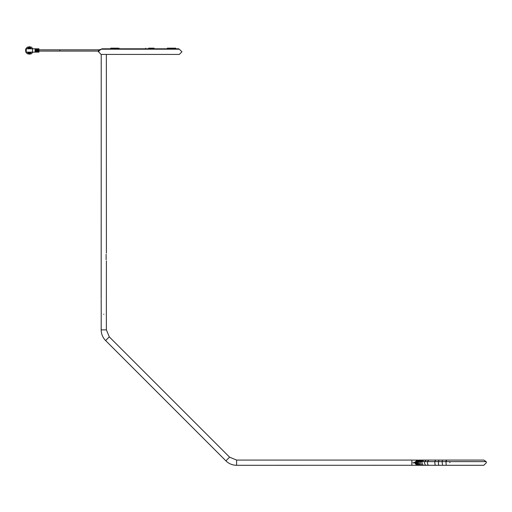 <?xml version="1.0" encoding="UTF-8"?>
<svg xmlns="http://www.w3.org/2000/svg" width="512" height="512" viewBox="0 0 512 512"><rect width="100%" height="100%" fill="white"/><g stroke="black" fill="none" stroke-linecap="round" stroke-linejoin="round"><path stroke-width="0.77" d="M414.509 462.682L414.458 462.266L414.509 462.682M413.914 462.682L413.491 463.104L413.075 462.682L413.914 462.682M412.013 462.682C412.013 466.048 412.013 466.048 412.013 462.682C412.013 459.322 412.013 459.322 412.013 462.682M411.968 462.682C411.968 459.373 411.968 459.373 411.968 462.682C411.968 465.99 411.968 465.99 411.968 462.682M414.515 462.682L417.139 460.077L414.515 462.682L417.133 465.293L414.515 462.682L417.139 460.077L414.547 462.682L416.736 465.261L417.523 465.267L414.976 462.682L417.997 460.077M416.198 460.288L417.075 460.115M415.898 461.613L418.125 460.077L415.866 461.638L486.17 461.619L449.882 461.638L486.17 461.619L483.789 460.077L442.592 460.077L442.067 461.613L449.882 461.613L449.882 462.682C449.882 466.048 449.882 466.048 449.882 462.682M436.73 461.619L426.189 461.619M417.517 465.267L416.736 465.261L417.517 465.267M101.427 49.21L101.427 49.21C98.867 50.707 97.882 51.539 98.47 51.718L101.075 54.426L179.322 54.426L181.933 51.821L179.322 49.21L101.44 49.21L100.352 49.715M98.726 51.61L99.872 49.715M98.547 51.2L99.296 49.92M98.739 50.88L99.616 49.837M98.528 51.085L98.528 49.837L59.821 49.837L59.821 51.085M148.582 48.166L154.048 48.166L154.048 48.794M101.715 49.005L178.803 49.005L101.715 49.21L101.907 48.794L178.592 48.794L101.907 48.794M110.707 48.166L110.707 48.794L110.707 48.166L118.253 48.166M35.827 48.794L35.405 48.794L35.405 52.134L35.827 52.134L35.827 48.794M36.557 52.134L36.134 52.134L36.134 48.794L36.557 48.794L36.557 52.134M37.286 48.794L36.87 48.794L36.87 52.134L37.286 52.134L37.286 48.794M38.016 52.134L37.6 52.134L37.6 48.794L38.016 48.794L38.016 52.134M38.33 52.134L38.33 48.794L38.957 48.794L38.957 52.134L38.33 52.134M32.486 52.134L35.091 52.134L35.091 48.794L32.486 48.794L32.486 52.134L25.837 52.134L25.6 49.997L25.837 48.794L27.334 47.123L28.896 47.123L28.896 46.707L31.379 47.123L32.877 48.794M28.518 47.456L30.189 47.456L30.189 48.269L28.518 48.269L28.518 47.456L27.27 48.794M25.837 52.134L27.334 53.805L28.896 53.805L28.896 54.221L31.379 53.805L32.877 52.134M30.189 53.472L28.518 53.472L28.518 52.659L30.189 52.659L30.189 53.472L31.443 52.134M27.501 48.794L28.518 48.269L28.518 48.794M31.206 48.794L30.189 48.269L30.189 48.794M31.443 48.794L30.189 47.456M31.206 52.134L30.189 52.659L30.189 52.134M27.501 52.134L28.518 52.659L28.518 52.134M27.27 52.134L28.518 53.472M25.837 48.794L26.227 48.794L26.227 52.134M26.227 48.794L32.486 48.794M103.789 314.355C107.155 314.355 107.155 314.355 103.789 314.355C100.429 314.355 100.429 314.355 103.789 314.355M410.758 465.267L236.602 465.293C232.454 465.229 228.883 463.75 225.907 460.864L229.594 457.171L236.602 460.077L411.866 460.077L411.866 465.293L411.104 465.293M109.299 336.877L105.613 340.57C102.726 337.587 101.248 334.022 101.178 329.869L106.4 329.869L109.299 336.877L229.594 457.171M411.866 465.293L411.866 460.077M103.789 314.317C107.098 314.317 107.098 314.317 103.789 314.317C100.48 314.317 100.48 314.317 103.789 314.317M167.328 48.794L167.328 48.166L175.674 48.166L175.674 48.794M103.789 54.47C100.429 54.47 100.429 54.47 103.789 54.47C107.155 54.47 107.155 54.47 103.789 54.47M103.789 314.17C100.429 314.17 100.429 314.17 103.789 314.17C107.155 314.17 107.155 314.17 103.789 314.17M101.178 298.637L101.222 54.426M101.178 63.955L101.178 63.264L101.178 63.955M103.789 314.214C107.098 314.214 107.098 314.214 103.789 314.214C100.48 314.214 100.48 314.214 103.789 314.214M106.131 259.75C106.426 261.229 106.426 261.229 106.131 259.75C106.426 261.229 106.426 261.229 106.131 259.75L106.131 254.323C106.426 252.845 106.426 252.845 106.131 254.323C106.426 252.845 106.426 252.845 106.131 254.323M178.592 48.794L179.322 49.21M439.866 461.619L449.882 461.613C449.882 459.597 449.882 459.597 449.882 461.613L445.952 461.613C446.125 459.597 446.304 459.597 446.483 461.613M442.592 460.077L418.918 460.077L416.083 461.613L442.067 461.613L438.33 461.613L442.067 461.613L442.592 465.293L417.888 465.293L415.373 462.682L418.227 460.077M418.918 460.077L416.083 461.613L438.33 461.613L439.098 460.077M449.882 461.619L446.483 461.619M421.107 461.619L420.582 461.619M416.083 461.619L442.067 461.619M415.898 461.619L420.371 461.619M412.954 462.682C412.954 466.048 412.954 466.048 412.954 462.682C412.954 459.322 412.954 459.322 412.954 462.682M416.07 461.638L415.866 462.682L418.33 465.293M416.71 461.638L416.512 462.682L417.402 464.71L418.918 465.293M445.952 461.638L446.214 465.293L442.592 465.293M435.731 460.077L434.726 461.613L438.33 461.613L438.566 464.71L439.098 465.293M428.819 460.077L427.347 461.613L434.726 461.613L435.04 464.71L435.731 465.293M427.341 461.638L427.802 464.71L428.819 465.293M420.429 460.077L418.355 461.619L424.589 461.619L424.429 462.682L425.101 464.71L426.24 465.293M421.35 460.077L419.354 461.613L419.162 462.682L419.968 464.71L421.35 465.293M418.349 461.638L418.157 462.682L418.995 464.71L420.429 465.293M417.446 461.638L417.254 462.682L418.118 464.71L419.597 465.293M420.653 461.638L420.48 462.682L421.248 464.71L422.573 465.293M423.898 460.077L422.086 461.613L421.907 462.682L422.643 464.71L423.898 465.293M417.293 465.293L414.637 462.682L417.293 460.077M417.446 465.293L414.778 462.682L417.446 460.077M417.19 460.077L417.536 460.077M99.13 50.374L98.746 50.573M98.528 49.837L98.886 49.907M99.661 49.632L99.027 49.882M236.602 460.077L236.602 465.293M426.24 460.077L424.589 461.613L427.347 461.619L420.659 461.613L422.573 460.077M419.597 460.077L417.459 461.613L420.659 461.619M416.723 461.619L417.459 461.619M411.968 465.248L417.126 465.293M417.152 460.077L411.968 460.115M486.182 461.638L486.4 462.682L483.789 465.293L446.214 465.293M417.888 465.293L417.184 465.293M98.477 51.61L98.554 51.174M99.226 49.984L101.075 49.21M98.573 51.296L98.726 50.701L98.509 51.341M98.656 51.091L38.957 51.091M98.976 49.85L99.488 49.901M145.696 48.166L145.696 48.794M38.957 49.837L59.821 49.837M106.4 329.869L106.355 314.317M101.178 329.869L101.222 314.317M105.613 340.57L225.907 460.864M101.222 314.214L101.178 299.322M106.4 253.178L106.355 54.426M106.4 260.896L106.355 314.214M119.053 48.166L119.053 48.794"/></g></svg>
